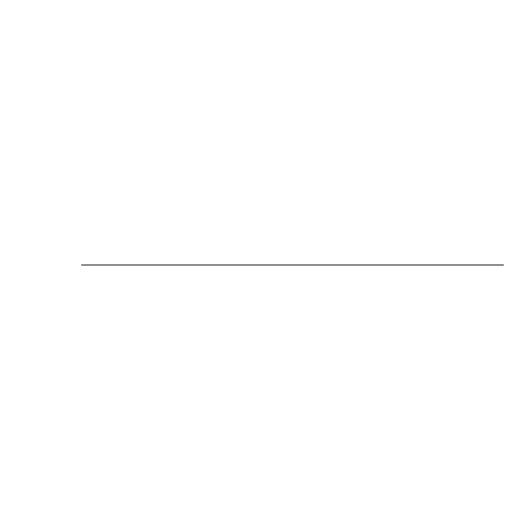 <?xml version="1.0" encoding="UTF-8"?>
<svg xmlns="http://www.w3.org/2000/svg" width="530" height="530" viewBox="0 0 530 530"><rect width="100%" height="100%" fill="white"/><g stroke="black" fill="none" stroke-linecap="round" stroke-linejoin="round"><path stroke-width="0.79" d="M81.54 265L335.781 265L81.54 265M173.27 265L503.5 265L173.27 265"/></g></svg>
